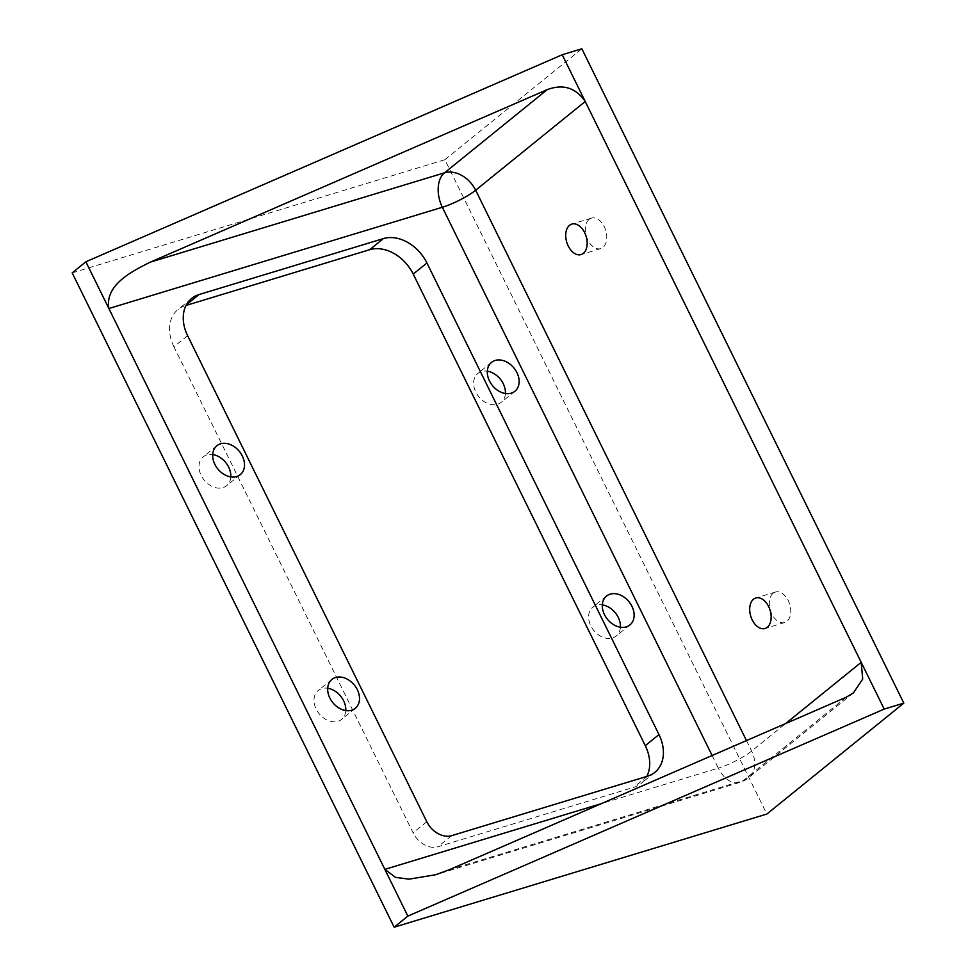 <?xml version="1.0" encoding="UTF-8"?>
<svg xmlns="http://www.w3.org/2000/svg" width="976" height="976" viewBox="0 0 976 976"><rect width="100%" height="100%" fill="white"/><g stroke="black" fill="none" stroke-linecap="round" stroke-linejoin="round"><path stroke-width="0.73" stroke-dasharray="4.88 3.66" d="M230.8 476.898A18.581 13.896 -129 0 1 226.603 485.719A18.581 13.896 -129 0 1 222.955 487.634A18.581 13.896 -129 0 1 202.508 477.801A18.581 13.896 -129 0 1 203.215 456.841A18.581 13.896 -129 0 1 206.851 454.914A18.581 13.896 -129 0 1 212.707 454.56M345.785 710.589A18.581 13.896 -129 0 1 341.588 719.41A18.581 13.896 -129 0 1 337.94 721.325A18.581 13.896 -129 0 1 317.493 711.492A18.581 13.896 -129 0 1 318.2 690.532A18.581 13.896 -129 0 1 321.848 688.605A18.581 13.896 -129 0 1 327.704 688.251M620.407 627.202A18.581 13.896 -129 0 1 616.21 636.023A18.581 13.896 -129 0 1 612.574 637.95A18.581 13.896 -129 0 1 592.115 628.117A18.581 13.896 -129 0 1 592.822 607.145A18.581 13.896 -129 0 1 596.47 605.23A18.581 13.896 -129 0 1 602.326 604.876M505.422 393.511A18.581 13.896 -129 0 1 501.225 402.332A18.581 13.896 -129 0 1 497.577 404.259A18.581 13.896 -129 0 1 477.13 394.426A18.581 13.896 -129 0 1 477.837 373.454A18.581 13.896 -129 0 1 481.485 371.539A18.581 13.896 -129 0 1 487.341 371.185M187.612 335.646L173.911 346.736L413.092 832.809A21.24 15.884 -129 0 0 437.992 846.741L633.766 787.303A37.674 28.17 -129 0 0 641.159 783.411A37.674 28.17 -129 0 0 646.807 776.408M173.911 346.736A37.161 27.792 -129 0 1 177.986 309.514A37.161 27.792 -129 0 1 185.281 305.683L186.05 305.439M773.138 593.262A15.921 10.114 -106.9 0 0 771.016 612.123A15.921 10.114 -106.9 0 0 784.667 622.529A15.921 10.114 -106.9 0 0 786.937 621.309A15.921 10.114 -106.9 0 0 789.059 602.448A15.921 10.114 -106.9 0 0 775.408 592.042A15.921 10.114 -106.9 0 0 773.138 593.262M589.15 219.356A15.921 10.114 -106.9 0 0 587.04 238.217A15.921 10.114 -106.9 0 0 600.679 248.612A15.921 10.114 -106.9 0 0 602.961 247.404A15.921 10.114 -106.9 0 0 605.071 228.543A15.921 10.114 -106.9 0 0 591.432 218.136A15.921 10.114 -106.9 0 0 589.15 219.356M72.187 272.865L444.885 159.71L766.855 814.045M444.885 159.71L581.842 48.8M426.793 821.719L413.092 832.809M451.681 835.651L437.992 846.741M647.466 776.213L633.766 787.303M186.416 304.756L185.281 305.683M846.241 697.218L743.517 780.41L449.277 869.738M712.114 755.509L718.324 768.124L601.423 803.614M746.469 740.577L751.642 751.081A26.547 19.849 -129 0 1 748.726 777.665A26.547 19.849 -129 0 1 743.517 780.41A26.547 16.86 73.1 0 1 739.735 782.435A26.547 16.86 73.1 0 1 718.324 768.124A26.547 5.124 -26.2 0 0 751.642 751.081L785.595 723.582M240.291 474.629L226.603 485.719M216.904 445.739L203.215 456.841M355.288 708.32L341.588 719.41M331.901 679.43L318.2 690.532M629.91 624.933L616.21 636.023M606.523 596.055L592.822 607.145M514.913 391.242L501.225 402.332M491.526 362.364L477.837 373.454M654.847 772.321L641.159 783.411M191.686 298.424L177.986 309.514M784.667 622.529L765.05 628.483M775.408 592.042L755.802 597.995M600.679 248.612L581.062 254.577M591.432 218.136L571.814 224.09M853.439 692.875L748.726 777.665A26.547 26.547 0 0 1 739.735 782.435L435.686 874.74"/><path stroke-width="1.46" d="M220.552 443.824A18.581 13.896 -129 0 1 240.999 453.657A18.581 13.896 -129 0 1 240.291 474.629A18.581 13.896 -129 0 1 236.656 476.544A18.581 13.896 -129 0 1 216.196 466.711A18.581 13.896 -129 0 1 216.904 445.739A18.581 13.896 -129 0 1 220.552 443.824M212.707 454.56A18.581 13.896 -129 0 1 230.8 476.898M335.537 677.515A18.581 13.896 -129 0 1 355.996 687.348A18.581 13.896 -129 0 1 355.288 708.32A18.581 13.896 -129 0 1 351.641 710.235A18.581 13.896 -129 0 1 331.193 700.402A18.581 13.896 -129 0 1 331.901 679.43A18.581 13.896 -129 0 1 335.537 677.515M327.704 688.251A18.581 13.896 -129 0 1 345.785 710.589M610.171 594.14A18.581 13.896 -129 0 1 630.618 603.973A18.581 13.896 -129 0 1 629.91 624.933A18.581 13.896 -129 0 1 626.263 626.86A18.581 13.896 -129 0 1 605.815 617.027A18.581 13.896 -129 0 1 606.523 596.055A18.581 13.896 -129 0 1 610.171 594.14M602.326 604.876A18.581 13.896 -129 0 1 620.407 627.202M495.174 360.449A18.581 13.896 -129 0 1 515.621 370.282A18.581 13.896 -129 0 1 514.913 391.242A18.581 13.896 -129 0 1 511.278 393.169A18.581 13.896 -129 0 1 490.83 383.336A18.581 13.896 -129 0 1 491.526 362.364A18.581 13.896 -129 0 1 495.174 360.449M487.341 371.185A18.581 13.896 -129 0 1 505.422 393.511M426.927 262.983A37.161 27.792 -129 0 0 383.361 238.608L198.97 294.581A37.161 27.792 -129 0 0 191.686 298.424A37.161 27.792 -129 0 0 187.612 335.646L426.793 821.719A21.24 15.884 -129 0 0 451.681 835.651L647.466 776.213A37.674 28.17 -129 0 0 654.847 772.321A37.674 28.17 -129 0 0 658.983 734.586L426.927 262.983L413.226 274.073L645.295 745.676A37.674 28.17 -129 0 1 646.807 776.408M186.05 305.439L369.672 249.697A37.161 27.792 -129 0 1 413.226 274.073M753.521 599.215A15.921 10.114 -106.9 0 0 751.398 618.076A15.921 10.114 -106.9 0 0 765.05 628.483A15.921 10.114 -106.9 0 0 767.319 627.263A15.921 10.114 -106.9 0 0 769.442 608.402A15.921 10.114 -106.9 0 0 755.802 597.995A15.921 10.114 -106.9 0 0 753.521 599.215M569.545 225.31A15.921 10.114 -106.9 0 0 567.422 244.171A15.921 10.114 -106.9 0 0 581.062 254.577A15.921 10.114 -106.9 0 0 583.343 253.357A15.921 10.114 -106.9 0 0 585.466 234.496A15.921 10.114 -106.9 0 0 571.814 224.09A15.921 10.114 -106.9 0 0 569.545 225.31M394.158 927.2L407.846 916.11L884.207 709.088L903.813 703.135L766.855 814.045L394.158 927.2L72.187 272.865L85.876 261.775L108.873 308.514L442.348 207.266A26.547 16.86 73.1 0 1 444.544 172.801A26.547 19.849 -129 0 1 475.654 190.222L746.469 740.577M903.813 703.135L581.842 48.8L562.225 54.754L585.222 101.492L475.654 190.222A26.547 5.124 153.8 0 1 442.348 207.266L712.114 755.509M407.846 916.11L108.873 308.514C104.761 284.882 132.114 271.218 150.304 262.141L444.544 172.801L547.268 89.621C563.091 83.741 575.755 87.694 585.222 101.492L861.198 662.35L785.595 723.582M884.207 709.088L861.198 662.35L862.711 679.028L853.439 692.875L846.241 697.218L449.277 869.738L435.686 874.74L409.054 879.156L395.524 877.375L384.849 869.372L601.423 803.614M562.225 54.754L85.876 261.775M547.268 89.621L150.304 262.141M658.983 734.586L645.295 745.676M383.361 238.608L369.672 249.697M198.97 294.581L186.416 304.756"/></g></svg>
